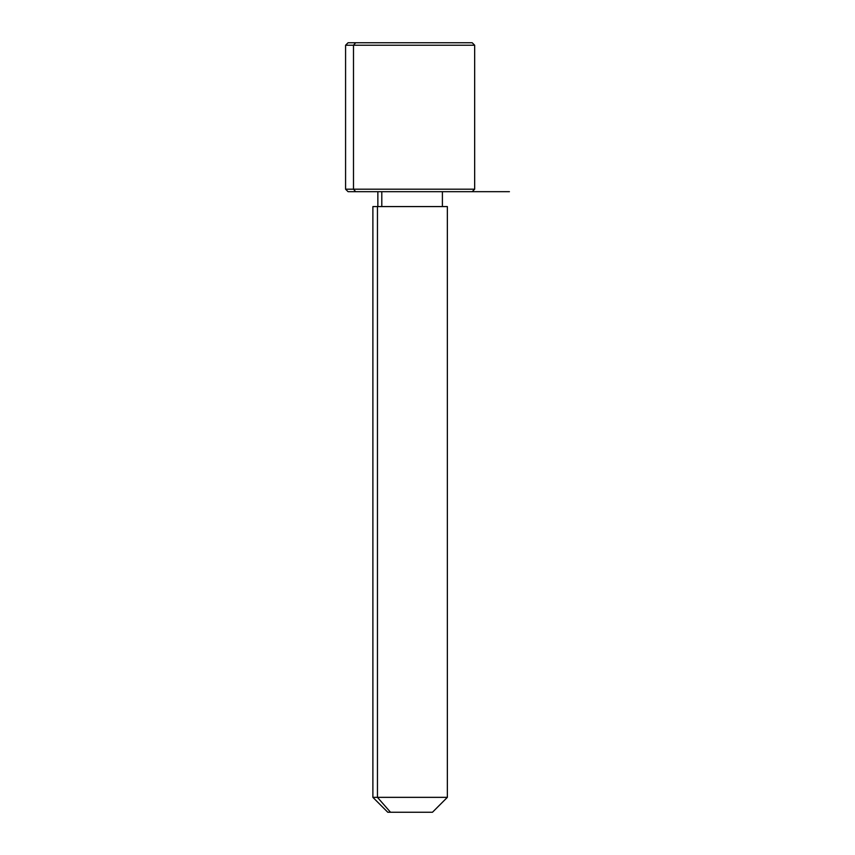 <?xml version="1.0" encoding="UTF-8"?>
<svg xmlns="http://www.w3.org/2000/svg" width="855" height="855" viewBox="0 0 855 855"><rect width="100%" height="100%" fill="white"/><g stroke="black" fill="none" stroke-linecap="round" stroke-linejoin="round"><path stroke-width="1.28" d="M381.8 206.579L381.8 191.68L381.8 206.579M390.521 812.25L432.47 812.25L447.357 797.352L377.45 797.352L377.45 206.579L447.357 206.579L447.357 797.352L372.887 797.352L377.45 797.352L390.521 812.25L377.45 797.352L377.45 206.579L372.887 206.579L372.887 797.352L387.785 812.25L429.734 812.25M442.805 206.579L377.45 206.579M464.586 42.75L355.669 42.75L472.184 42.75L474.664 45.23L345.58 45.23L353.489 45.23L353.489 189.201L353.489 45.23L474.664 45.23L474.664 189.201L345.58 189.201L353.489 189.201L355.669 191.68L353.489 189.201L474.664 189.201L472.184 191.68L355.669 191.68L464.586 191.68M355.669 191.68L348.071 191.68L345.58 189.201L345.58 45.23L348.071 42.75L355.669 42.75L353.489 45.23L355.669 42.75M410.122 191.68L509.42 191.68M442.398 206.579L442.398 191.68M377.857 206.579L377.857 191.68"/></g></svg>
